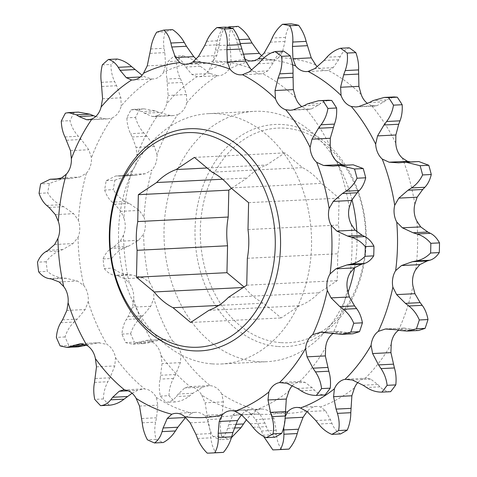 <?xml version="1.0" encoding="UTF-8"?>
<svg xmlns="http://www.w3.org/2000/svg" width="477" height="477" viewBox="0 0 477 477"><rect width="100%" height="100%" fill="white"/><g stroke="black" fill="none" stroke-linecap="round" stroke-linejoin="round"><path stroke-width="0.36" stroke-dasharray="2.38 1.79" d="M349.253 207.525A177.945 136.911 -92.9 0 0 336.768 161.327M353.213 164.815L345.127 165.215M330.203 146.391A177.945 136.911 -92.9 0 0 305.817 108.726A19.146 14.727 87.1 0 1 301.983 106.753M328.474 100.224L320.902 103.193L318.582 105.071L311.32 108.965L309.4 109.293L305.817 108.726M295.597 97.737A177.945 136.911 -92.9 0 0 262.6 73.696A19.146 14.727 87.1 0 1 261.301 73.84A19.146 14.727 87.1 0 1 251.796 70.012M283.69 51.099C279.856 52.577 276.857 55.487 274.68 59.834L273.118 63.006L267.669 70.918L262.6 73.696M250.115 68.139A177.945 136.911 -92.9 0 0 212.969 60.967A19.146 14.727 87.1 0 1 206.553 63.262A19.146 14.727 87.1 0 1 199.893 61.587L196.274 59.142M225.615 27.123C222.55 30.617 220.666 35.131 219.951 40.67L219.45 44.701L216.791 55.553L212.969 60.967M199.893 61.587A177.945 136.911 -92.9 0 0 163.617 72.254A19.146 14.727 87.1 0 1 153.087 78.979A19.146 14.727 87.1 0 1 151.722 78.967L144.609 76.767L142.063 75.223M172.602 29.646A213.756 164.464 -92.9 0 0 165.346 31.78C163.551 36.807 163.134 42.31 164.1 48.29L164.827 52.631L165.555 64.944L163.617 72.254M151.722 78.967A177.945 136.911 -92.9 0 0 121.206 106.031A19.146 14.727 87.1 0 1 112.101 117.938L107.599 118.892L104.845 118.785L95.686 116.555M117.121 59.017A213.756 164.464 -92.9 0 0 111.016 64.431C110.819 70.316 112.041 76.058 114.683 81.662L116.615 85.723L120.878 97.821L121.206 106.031M78.347 112.113L74.09 112.709A213.756 164.464 -92.9 0 0 69.97 120.669C71.478 126.608 74.281 131.813 78.359 136.279L81.334 139.505L88.8 149.742L91.471 157.744A19.146 14.727 87.1 0 1 86.385 173.229L79.838 177.009L70.656 178.535L63.107 178.607L49.328 183.472A213.756 164.464 -92.9 0 0 47.742 192.905C50.848 198.092 54.95 202.045 60.042 204.77L63.751 206.72L73.655 213.702L78.431 220.404A19.146 14.727 87.1 0 1 78.043 237.379L72.975 243.592L62.779 249.554L58.993 251.129C53.829 253.287 49.56 256.829 46.18 261.748A213.756 164.464 -92.9 0 0 47.336 271.377C51.707 275.11 56.668 277.274 62.207 277.876L66.231 278.288L77.477 281.054L83.833 285.55A19.146 14.727 87.1 0 1 88.203 301.72L85.174 309.531L77.262 319.095L74.144 322.041C69.898 326.077 66.869 331.05 65.057 336.959A213.756 164.464 -92.9 0 0 68.813 345.491L78.222 346.845M112.101 117.938A177.945 136.911 -92.9 0 0 91.471 157.744M86.385 173.229A177.945 136.911 -92.9 0 0 78.431 220.404M78.043 237.379A177.945 136.911 -92.9 0 0 83.833 285.55M88.203 301.72A177.945 136.911 -92.9 0 0 106.961 344.382A19.146 14.727 87.1 0 1 115.5 357.565L114.796 365.925L109.99 377.808L107.874 381.731C104.994 387.103 103.515 392.845 103.426 398.951A213.756 164.464 -92.9 0 0 109.263 405.229M86.474 345.139L98.548 342.754L106.961 344.382M115.5 357.565A177.945 136.911 -92.9 0 0 144.686 388.958A19.146 14.727 87.1 0 1 156.235 397.371L157.833 405.158L156.539 417.763L155.621 422.145C154.375 428.131 154.536 433.867 156.098 439.359A213.756 164.464 -92.9 0 0 163.229 442.531M132.075 393.227L137.495 390.341L143.118 388.946L144.686 388.958M156.235 397.371A177.945 136.911 -92.9 0 0 191.915 413.249A19.146 14.727 87.1 0 1 195.856 412.343A19.146 14.727 87.1 0 1 204.919 415.765L208.473 421.93L210.625 433.569L210.935 437.82C211.377 443.622 213.052 448.583 215.962 452.715A213.756 164.464 -92.9 0 0 219.998 452.578M185.583 417.506L191.915 413.249M204.919 415.765A177.945 136.911 -92.9 0 0 242.268 413.988A19.146 14.727 87.1 0 1 250.902 409.725A19.146 14.727 87.1 0 1 254.962 410.256L259.882 413.976L264.95 423.093L266.357 426.641C268.295 431.476 271.151 435 274.925 437.224M241.463 414.799L242.268 413.988M254.962 410.256A177.945 136.911 -92.9 0 0 288.943 391.062M292.425 385.613A19.146 14.727 87.1 0 1 299.622 381.588L300.826 381.451L305.119 382.369L312.167 387.741L314.391 390.114C317.443 393.34 320.991 394.956 325.034 394.968M299.622 381.588A177.945 136.911 -92.9 0 0 325.636 347.578M347.393 289.396A177.945 136.911 -92.9 0 1 332.857 333.644L338.801 331.33L352.986 333.781M156.665 32.209L165.346 31.78M102.334 64.866L111.016 64.431M74.09 112.709L65.409 113.144M61.289 121.104L69.97 120.669M49.328 183.472L40.646 183.907M39.06 193.34L47.742 192.905M46.18 261.748L37.498 262.177M38.655 271.812L47.336 271.377M65.057 336.959L56.375 337.394M60.126 345.92L68.813 345.491M103.426 398.951L94.744 399.386M156.098 439.359L147.417 439.794M215.962 452.715L207.274 453.15M212.205 363.885A125.338 96.437 -92.9 0 0 221.298 363.987A125.338 96.437 -92.9 0 0 311.362 233.992A125.338 96.437 -92.9 0 0 208.795 113.621A125.338 96.437 -92.9 0 0 118.54 237.713A125.338 96.437 -92.9 0 0 212.205 363.885M350.184 272.886A177.945 136.911 -92.9 0 0 351.281 224.387M332.552 155.663A125.338 96.437 -92.9 0 0 263.352 111.457A125.338 96.437 -92.9 0 0 254.259 111.35A125.338 96.437 -92.9 0 0 164.01 235.441A125.338 96.437 -92.9 0 0 257.675 361.614A125.338 96.437 -92.9 0 0 266.762 361.715A125.338 96.437 -92.9 0 0 347.936 292.598M354.608 267.657A125.338 96.437 -92.9 0 0 356.826 231.721M351.984 199.72A125.338 96.437 -92.9 0 0 335.069 159.568M292.55 64.771A177.945 136.911 -92.9 0 0 262.881 58.85M244.743 58.88L241.028 54.289L237.331 43.729L236.443 39.764L230.731 28.065M227.273 27.41A213.756 164.464 -92.9 0 0 222.234 28.936C219.14 34.028 217.16 39.615 216.296 45.685L212.814 62.582L209.081 69.982A19.146 14.727 87.1 0 1 198.551 76.714A19.146 14.727 87.1 0 1 197.186 76.696A177.945 136.911 -92.9 0 0 166.67 103.759A19.146 14.727 87.1 0 1 157.565 115.667A177.945 136.911 -92.9 0 0 136.935 155.472A19.146 14.727 87.1 0 1 131.849 170.957A177.945 136.911 -92.9 0 0 123.895 218.132A19.146 14.727 87.1 0 1 123.507 235.107A177.945 136.911 -92.9 0 0 129.297 283.278A19.146 14.727 87.1 0 1 133.667 299.449A177.945 136.911 -92.9 0 0 152.425 342.11A19.146 14.727 87.1 0 1 160.964 355.293A177.945 136.911 -92.9 0 0 190.15 386.686A19.146 14.727 87.1 0 1 201.699 395.099A177.945 136.911 -92.9 0 0 237.379 410.983A19.146 14.727 87.1 0 1 241.32 410.071A19.146 14.727 87.1 0 1 250.383 413.493A177.945 136.911 -92.9 0 0 285.216 412.259M244.934 59.363A177.945 136.911 -92.9 0 0 209.081 69.982M197.186 76.696L191.873 74.412L185.678 67.036L183.818 64.031C181.266 59.929 177.999 57.312 174.01 56.179A213.756 164.464 -92.9 0 0 167.904 61.587C166.407 67.537 166.062 73.357 166.878 79.057L168.142 95.46L166.67 103.759M157.565 115.667L154.095 116.573L152.109 116.424L144.501 113.222L142.009 111.57L134.115 109.328L130.978 109.871A213.756 164.464 -92.9 0 0 126.858 117.831C127.067 123.835 128.301 129.112 130.555 133.673L132.201 136.965L136.064 147.381L136.935 155.472M131.849 170.957L127.103 174.648L120.812 176.025L115.744 175.977L106.216 180.628A213.756 164.464 -92.9 0 0 104.63 190.061C106.437 195.32 108.971 199.35 112.238 202.159L114.611 204.18L120.914 211.341L123.895 218.132M123.507 235.107L120.24 241.231L113.639 247.014L111.189 248.523C107.838 250.592 105.131 254.05 103.068 258.904A213.756 164.464 -92.9 0 0 104.224 268.533C107.295 272.331 110.688 274.579 114.402 275.265L117.098 275.748L124.741 278.693L129.297 283.278M133.667 299.449L132.439 307.17L128.122 316.549L126.339 319.435C123.907 323.376 122.44 328.271 121.945 334.115A213.756 164.464 -92.9 0 0 125.695 342.647L132.475 344.138L136.756 343.118L139.314 341.997L147.023 340.351L152.425 342.11M160.964 355.293L162.055 363.563L160.069 379.126C159.002 384.402 159.085 390.067 160.314 396.113A213.756 164.464 -92.9 0 0 166.151 402.385C170.14 402.016 173.515 400.072 176.275 396.554L178.261 393.984L184.76 387.98L188.892 386.662L190.15 386.686M201.699 395.099L205.092 402.797L207.817 419.539C208.383 425.436 210.107 431.095 212.986 436.515A213.756 164.464 -92.9 0 0 220.118 439.693C223.635 437.165 226.14 433.384 227.624 428.358L228.686 424.691L232.842 415.145L237.379 410.983M283.767 427.326L285.222 416.504M250.383 413.493L255.738 419.569L261.491 431.029L263.131 435.215L276.505 434.547L276.195 430.296L274.042 418.651L270.489 412.486A177.945 136.911 -92.9 0 0 307.838 410.709L307.033 411.52M238.172 26.372A213.756 164.464 -92.9 0 0 230.916 28.501L222.234 28.936M174.01 56.179L182.691 55.743A213.756 164.464 -92.9 0 0 176.585 61.157L167.904 61.587M130.978 109.871L139.66 109.436A213.756 164.464 -92.9 0 0 135.54 117.396L126.858 117.831M106.216 180.628L114.897 180.199A213.756 164.464 -92.9 0 0 113.311 189.631L104.63 190.061M103.068 258.904L111.749 258.468A213.756 164.464 -92.9 0 0 112.906 268.104L104.224 268.533M121.945 334.115L130.626 333.685A213.756 164.464 -92.9 0 0 134.383 342.212L125.695 342.647M160.314 396.113L168.995 395.677A213.756 164.464 -92.9 0 0 174.832 401.956L166.151 402.385M212.986 436.515L221.668 436.085A213.756 164.464 -92.9 0 0 228.799 439.257L220.118 439.693M272.844 449.877L281.531 449.441A213.756 164.464 -92.9 0 0 285.568 449.304M414.823 204.251A177.945 136.911 -92.9 0 0 402.338 158.048M410.697 161.941L418.782 161.536M395.773 143.118A177.945 136.911 -92.9 0 0 371.386 105.453L374.97 106.025L376.89 105.691L384.152 101.792L386.471 99.914L394.044 96.95M361.167 94.464A177.945 136.911 -92.9 0 0 328.17 70.423L333.238 67.645L338.688 59.726L340.25 56.56C342.397 52.243 345.396 49.328 349.259 47.825M315.685 64.86A177.945 136.911 -92.9 0 0 278.538 57.687L282.36 52.279L285.019 41.427L285.52 37.397C286.212 31.899 288.102 27.386 291.185 23.85M261.843 55.863L265.462 58.307A177.945 136.911 -92.9 0 0 229.187 68.974L231.124 61.664L230.397 49.358L229.67 45.017C228.704 39.09 229.115 33.587 230.916 28.501M182.691 55.743C187.944 56.787 192.78 59.327 197.192 63.363L200.388 66.303L210.178 73.494L217.291 75.694A177.945 136.911 -92.9 0 0 186.775 102.758L186.447 94.541L182.184 82.449L180.252 78.389C177.623 72.844 176.401 67.096 176.585 61.157M139.66 109.436L143.917 108.839L155.383 110.902L159.211 112.489L170.414 115.506L173.169 115.619L177.671 114.665A177.945 136.911 -92.9 0 0 157.04 154.47L154.369 146.469L146.904 136.231L143.929 133.005C139.874 128.593 137.078 123.388 135.54 117.396M114.897 180.199L128.677 175.333L136.225 175.256L145.407 173.735L151.954 169.955A177.945 136.911 -92.9 0 0 144 217.13L139.224 210.423L129.321 203.446L125.612 201.491C120.562 198.814 116.46 194.86 113.311 189.631M111.749 258.468C115.082 253.591 119.357 250.049 124.563 247.855L128.349 246.281L138.545 240.319L143.613 234.106A177.945 136.911 -92.9 0 0 149.402 282.277L143.046 277.781L131.801 275.008L127.776 274.597C122.285 274.019 117.33 271.854 112.906 268.104M130.626 333.685C132.409 327.824 135.438 322.851 139.713 318.767L142.832 315.816L150.744 306.258L153.773 298.447A177.945 136.911 -92.9 0 0 172.531 341.109L165.334 339.433L154.017 341.264L150.13 342.45L143.792 343.571L134.383 342.212M168.995 395.677C169.067 389.626 170.551 383.884 173.443 378.458L175.56 374.528L180.366 362.651L181.069 354.292A177.945 136.911 -92.9 0 0 210.256 385.678L208.687 385.672L203.065 387.062L192.964 393.251L189.649 395.886C185.112 399.47 180.175 401.497 174.832 401.956M221.668 436.085C220.106 430.653 219.951 424.912 221.191 418.872L222.109 414.489L223.403 401.884L221.805 394.097A177.945 136.911 -92.9 0 0 257.485 409.976L251.152 414.233L246.52 419.522M231.428 437.677L228.799 439.257M281.531 449.441C278.634 445.357 276.964 440.396 276.505 434.547M340.495 433.945C336.75 431.763 333.894 428.233 331.926 423.361L330.519 419.814L325.451 410.697L320.532 406.976A177.945 136.911 -92.9 0 0 354.512 387.789M390.603 391.695C386.597 391.7 383.049 390.079 379.96 386.835L377.736 384.468L370.689 379.096L366.39 378.172L365.191 378.315A177.945 136.911 -92.9 0 0 391.206 344.299M418.556 330.507L404.371 328.051L398.426 330.364A177.945 136.911 -92.9 0 0 412.963 286.122M278.097 346.493A111.195 85.55 -92.9 0 0 355.997 185.422A111.195 85.55 -92.9 0 0 207.751 174.677A111.195 85.55 -92.9 0 0 278.097 346.493M415.753 269.612A177.945 136.911 -92.9 0 0 416.85 221.113M357.994 382.339A19.146 14.727 87.1 0 1 365.191 378.315M307.838 410.709A19.146 14.727 87.1 0 1 316.472 406.446A19.146 14.727 87.1 0 1 320.532 406.976M257.485 409.976A19.146 14.727 87.1 0 1 261.426 409.063A19.146 14.727 87.1 0 1 270.489 412.486M210.256 385.678A19.146 14.727 87.1 0 1 221.805 394.097M172.531 341.109A19.146 14.727 87.1 0 1 181.069 354.292M149.402 282.277A19.146 14.727 87.1 0 1 153.773 298.447M144 217.13A19.146 14.727 87.1 0 1 143.613 234.106M157.04 154.47A19.146 14.727 87.1 0 1 151.954 169.955M186.775 102.758A19.146 14.727 87.1 0 1 177.671 114.665M229.187 68.974A19.146 14.727 87.1 0 1 218.657 75.706A19.146 14.727 87.1 0 1 217.291 75.694M278.538 57.687A19.146 14.727 87.1 0 1 272.123 59.989A19.146 14.727 87.1 0 1 265.462 58.307M328.17 70.423A19.146 14.727 87.1 0 1 326.87 70.56A19.146 14.727 87.1 0 1 317.366 66.732M371.386 105.453A19.146 14.727 87.1 0 1 367.552 103.479M231.5 188.367L247.098 178.004A73.053 56.208 87.1 0 1 266.613 165.024L284.888 152.878L302.549 167.63A73.053 56.208 87.1 0 1 321.42 183.389L339.081 198.14L338.473 225.037A73.053 56.208 87.1 0 1 337.817 253.77L337.209 280.673L318.934 292.818A73.053 56.208 87.1 0 1 299.413 305.793L281.144 317.944L263.477 303.187A73.053 56.208 87.1 0 1 244.612 287.434L244.057 286.969M280.583 342.623A107.432 82.658 87.1 0 1 212.617 176.615A107.432 82.658 87.1 0 1 355.848 186.996A107.432 82.658 87.1 0 1 280.583 342.623M218.734 305.423L263.477 303.187M243.258 287.5L244.612 287.434M190.669 322.464L281.144 317.944M208.944 310.312L299.413 305.793M228.459 297.338L318.934 292.818M246.734 285.192L337.209 280.673M247.348 258.29L337.817 253.77M247.998 229.556L338.473 225.037M248.606 202.659L339.081 198.14M230.946 187.908L321.42 183.389M212.08 172.149L302.549 167.63M194.413 157.398L284.888 152.878M207.107 167.999L266.613 165.024M222.562 179.227L247.098 178.004M321.886 332.189L338.062 331.378M331.193 333.029L345.903 332.296M335.182 333.84L348.556 333.173M286.808 383.281L305.119 382.369M297.457 388.475L312.167 387.741M301.017 390.782L314.391 390.114M241.577 414.889L259.882 413.976M250.24 423.826L264.95 423.093M252.983 427.309L266.357 426.641M190.168 422.843L208.473 421.93M195.922 434.303L210.625 433.569M197.561 438.488L210.935 437.82M128.158 390.806L137.495 390.341M139.522 406.07L157.833 405.158M141.836 418.496L156.539 417.763M142.247 422.813L155.621 422.145M85.645 344.68L88.448 344.537M81.454 343.625L99.765 342.713M96.485 366.843L114.796 365.925M95.281 378.541L109.99 377.808M94.5 382.399L107.874 381.731M48.833 278.544L62.207 277.876M51.528 279.021L66.231 278.288M59.172 281.967L77.477 281.054M66.869 310.444L85.174 309.531M62.553 319.828L77.262 319.095M60.77 322.708L74.144 322.041M46.668 205.438L60.042 204.77M49.042 207.453L63.751 206.72M55.344 214.614L73.655 213.702M54.67 244.504L72.975 243.592M48.07 250.288L62.779 249.554M45.619 251.796L58.993 251.129M64.985 136.947L78.359 136.279M66.631 140.244L81.334 139.505M70.495 150.654L88.8 149.742M61.533 177.927L79.838 177.009M56.721 179.173L68.497 178.583M58.415 178.875L64.461 178.577M101.309 82.33L114.683 81.662M101.911 86.456L116.615 85.723M102.573 98.733L120.878 97.821M90.547 119.494L104.845 118.785M150.726 48.958L164.1 48.29M150.118 53.364L164.827 52.631M147.244 65.856L165.555 64.944M140.292 76.988L144.609 76.767M206.577 41.338L219.951 40.67M204.746 45.434L219.45 44.701M198.48 56.465L216.791 55.553M261.307 60.501L274.68 59.834M258.415 63.739L273.118 63.006M249.364 71.836L267.669 70.918M307.528 103.861L320.902 103.193M303.873 105.805L318.582 105.071M293.015 109.883L311.32 108.965M338.998 165.555L352.372 164.887M334.985 165.948L349.695 165.215M403.631 328.104L387.455 328.915M411.472 329.023L396.763 329.756M414.125 329.899L400.752 330.567M370.689 379.096L352.378 380.008M377.736 384.468L363.027 385.201M379.96 386.835L366.586 387.503M285.168 418.168L284.787 418.186M325.451 410.697L307.146 411.615M330.519 419.814L315.81 420.553M331.926 423.361L318.553 424.029M234.344 428.018L227.624 428.358M235.781 424.339L228.686 424.691M251.152 414.233L232.842 415.145M274.042 418.651L255.738 419.569M276.195 430.296L261.491 431.029M189.649 395.886L176.275 396.554M192.964 393.251L178.261 393.984M203.065 387.062L184.76 387.98M223.403 401.884L205.092 402.797M222.109 414.489L207.406 415.223M221.191 418.872L207.817 419.539M150.13 342.45L136.756 343.118M154.017 341.264L139.314 341.997M165.334 339.433L147.023 340.351M180.366 362.651L162.055 363.563M175.56 374.528L160.85 375.262M173.443 378.458L160.069 379.126M127.776 274.597L114.402 275.265M131.801 275.008L117.098 275.748M143.046 277.781L124.741 278.693M150.744 306.258L132.439 307.17M142.832 315.816L128.122 316.549M139.713 318.767L126.339 319.435M125.612 201.491L112.238 202.159M129.321 203.446L114.611 204.18M139.224 210.423L120.914 211.341M138.545 240.319L120.24 241.231M128.349 246.281L113.639 247.014M124.563 247.855L111.189 248.523M143.929 133.005L130.555 133.673M146.904 136.231L132.201 136.965M154.369 146.469L136.064 147.381M145.407 173.735L127.103 174.648M134.067 175.309L119.357 176.043M130.03 175.297L116.656 175.965M180.252 78.389L166.878 79.057M182.184 82.449L167.481 83.183M186.447 94.541L168.142 95.46M170.414 115.506L152.109 116.424M159.211 112.489L144.501 113.222M155.383 110.902L142.009 111.57M229.67 45.017L216.296 45.685M230.397 49.358L215.687 50.091M231.124 61.664L212.814 62.582M210.178 73.494L191.873 74.412M200.388 66.303L185.678 67.036M197.192 63.363L183.818 64.031M285.52 37.397L272.146 38.065M285.019 41.427L270.316 42.161M282.36 52.279L264.049 53.191M243.061 54.187L241.028 54.289M240.307 43.58L237.331 43.729M239.055 39.633L236.443 39.764M340.25 56.56L326.876 57.228M338.688 59.726L323.984 60.466M333.238 67.645L314.933 68.557M386.471 99.914L373.097 100.581M384.152 101.792L369.442 102.531M376.89 105.691L358.585 106.604M417.941 161.608L404.568 162.275M415.264 161.936L400.555 162.675M320.806 332.231L338.801 331.33M281.019 382.441L300.826 381.451M230.796 410.727L250.902 409.725M175.751 413.344L195.856 412.343M123.322 389.936L143.118 388.946M80.601 343.649L98.548 342.754M55.243 179.304L70.656 178.535M58.617 178.833L63.107 178.607M88.525 119.846L107.599 118.892M132.982 79.987L153.087 78.979M186.447 64.27L206.553 63.262M241.195 74.841L261.301 73.84M290.344 110.253L309.4 109.299M332.994 166.097L348.353 165.328M221.298 363.987L266.762 361.715M208.795 113.621L254.259 111.35M404.371 328.051L386.376 328.951M366.39 378.172L346.588 379.161M316.472 406.446L296.366 407.453M261.426 409.063L241.32 410.071M208.687 385.672L188.892 386.662M143.792 343.571L132.475 344.138M164.118 339.475L146.171 340.375M136.225 175.256L120.812 176.025M128.677 175.333L115.744 175.977M173.169 115.619L154.095 116.573M143.917 108.839L134.115 109.328M218.657 75.706L198.551 76.714M272.123 59.989L252.017 60.99M326.87 70.56L306.765 71.568M374.97 106.025L355.914 106.973M413.923 162.055L398.563 162.818"/><path stroke-width="0.72" d="M359.515 331.664L350.833 332.099L341.699 334.347L352.986 333.781L359.515 331.664A213.756 164.464 -92.9 0 0 362.425 322.822C361.381 317.092 359.455 312.357 356.629 308.607L354.572 305.906L349.373 296.968L347.393 289.396A19.146 14.727 87.1 0 1 350.184 272.886L354.274 267.895L361.602 264.24L364.231 263.513C367.833 262.505 370.993 259.953 373.718 255.857A213.756 164.464 -92.9 0 0 373.932 246.162C371.44 241.559 368.411 238.369 364.845 236.586L362.258 235.316L355.132 230.176L351.281 224.387A19.146 14.727 87.1 0 1 349.253 207.525L351.561 200.489L357.142 192.774L359.306 190.538C362.264 187.479 364.398 183.228 365.716 177.784A213.756 164.464 -92.9 0 0 363.218 168.548L353.213 164.815L340.25 165.459L354.536 168.983L363.218 168.548M345.127 165.215L341.848 164.553L336.768 161.327A19.146 14.727 87.1 0 1 330.203 146.391L330.287 138.258L334.443 124.103C336.237 119.411 336.959 114.045 336.595 107.993A213.756 164.464 -92.9 0 0 331.718 100.462L328.474 100.224L318.642 100.713L331.718 100.462M301.983 106.753A19.146 14.727 87.1 0 1 295.597 97.737L293.331 89.616L293.003 73.184C293.272 67.501 292.365 61.742 290.284 55.904A213.756 164.464 -92.9 0 0 283.69 51.099L275.008 51.534A213.756 164.464 -92.9 0 1 281.603 56.34C282.372 62.183 281.71 68.02 279.629 73.852L278.097 78.079L275.02 90.535L275.491 98.745A177.945 136.911 -92.9 0 0 242.495 74.698L249.364 71.836L258.415 63.739L261.307 60.501C265.26 56.095 269.827 53.102 275.008 51.534M251.796 70.012A19.146 14.727 87.1 0 1 250.115 68.139L245.679 61.134L240.575 44.653C239.156 38.75 236.646 33.39 233.044 28.56A213.756 164.464 -92.9 0 0 225.615 27.123L216.934 27.559A213.756 164.464 -92.9 0 1 224.363 28.996C226.641 33.831 227.583 39.275 227.201 45.327L226.903 49.715L227.374 62.046L230.009 69.141A177.945 136.911 -92.9 0 0 192.863 61.968L198.48 56.465L204.746 45.434L206.577 41.338C209.081 35.757 212.533 31.16 216.934 27.559M196.274 59.142L193.769 56.65L186.465 46.269L184.247 42.37C181.212 37.051 177.331 32.812 172.602 29.646L163.921 30.081A213.756 164.464 -92.9 0 0 156.665 32.209C153.546 37.361 151.567 42.948 150.726 48.958L147.244 65.856L143.511 73.255A19.146 14.727 87.1 0 1 132.982 79.987A19.146 14.727 87.1 0 1 131.616 79.975A177.945 136.911 -92.9 0 0 101.1 107.033L102.573 98.733L101.309 82.33C100.492 76.696 100.832 70.87 102.334 64.866A213.756 164.464 -92.9 0 1 108.44 59.452C112.393 60.561 115.667 63.179 118.248 67.305L120.109 70.316L126.304 77.685L131.616 79.975M142.063 75.223L131.622 66.637C127.264 62.63 122.428 60.09 117.121 59.017L108.44 59.452M95.686 116.555L89.813 114.182L78.347 112.113L68.742 112.596M66.905 347.411L60.126 345.92A213.756 164.464 -92.9 0 1 56.375 337.394C56.858 331.598 58.319 326.703 60.77 322.708L62.553 319.828L66.869 310.444L68.098 302.728A177.945 136.911 -92.9 0 0 86.856 345.39L80.601 343.649L66.905 347.411L78.222 346.845L86.474 345.139M86.856 345.39A19.146 14.727 87.1 0 1 95.394 358.573L96.485 366.843L94.5 382.399C93.432 387.735 93.516 393.4 94.744 399.386A213.756 164.464 -92.9 0 0 100.581 405.665L109.263 405.229C114.552 404.788 119.494 402.767 124.08 399.16L132.075 393.227M177.82 427.237L185.583 417.506L167.272 418.424L163.116 427.97L162.055 431.631C160.594 436.622 158.096 440.402 154.548 442.966L163.229 442.531C168.053 439.943 172.119 436.085 175.429 430.964L177.82 427.237L163.116 427.97M154.548 442.966A213.756 164.464 -92.9 0 1 147.417 439.794C144.555 434.428 142.832 428.769 142.247 422.813L139.522 406.07L136.13 398.378A177.945 136.911 -92.9 0 0 171.809 414.257A19.146 14.727 87.1 0 1 175.751 413.344A19.146 14.727 87.1 0 1 184.814 416.767L190.168 422.843L195.922 434.303L197.561 438.488C199.845 444.248 203.083 449.131 207.274 453.15A213.756 164.464 -92.9 0 0 211.317 453.013L219.998 452.578A213.756 164.464 -92.9 0 0 223.427 452.363C227.213 447.963 229.962 442.787 231.673 436.837L232.907 432.514L237.522 420.547L241.463 414.799M266.244 437.659C261.193 435.537 256.775 432.084 252.983 427.309L250.24 423.826L241.577 414.889L234.857 411.257A177.945 136.911 -92.9 0 0 268.837 392.064L268.002 399.964L270.507 412.378L271.848 416.654C273.661 422.485 274.06 428.209 273.035 433.82A213.756 164.464 -92.9 0 1 266.244 437.659L274.925 437.224A213.756 164.464 -92.9 0 0 281.716 433.384C284.048 427.768 285.216 421.966 285.222 415.986L286.307 399.046L288.943 391.062A19.146 14.727 87.1 0 1 292.425 385.613M316.352 395.403C311.046 395.475 305.93 393.93 301.017 390.782L297.457 388.475L286.808 383.281L279.516 382.596A177.945 136.911 -92.9 0 0 305.53 348.58L307.039 356.832L312.978 368.19L315.464 371.893C318.845 376.961 320.878 382.53 321.552 388.606A213.756 164.464 -92.9 0 1 316.352 395.403L325.034 394.968A213.756 164.464 -92.9 0 0 330.233 388.171C330.877 382.089 330.412 376.442 328.838 371.225L325.35 355.914L325.636 347.578A19.146 14.727 87.1 0 1 332.857 333.644L333.131 333.423M365.716 177.784L357.034 178.219A213.756 164.464 -92.9 0 0 354.536 168.983M336.595 107.993L327.914 108.428A213.756 164.464 -92.9 0 0 323.036 100.897M290.284 55.904L281.603 56.34M233.044 28.56L224.363 28.996M101.1 107.033A19.146 14.727 87.1 0 1 91.995 118.94L88.525 119.846L86.54 119.697L78.932 116.501L76.439 114.85L68.545 112.602L65.409 113.144A213.756 164.464 -92.9 0 0 61.289 121.104C61.509 127.162 62.743 132.445 64.985 136.947L70.495 150.654L71.365 158.746A19.146 14.727 87.1 0 1 66.279 174.236A177.945 136.911 -92.9 0 0 58.325 221.411L55.344 214.614L49.042 207.453L46.668 205.438C43.431 202.665 40.891 198.635 39.06 193.34A213.756 164.464 -92.9 0 1 40.646 183.907L50.174 179.251L55.243 179.304L61.533 177.927L66.279 174.236M58.325 221.411A19.146 14.727 87.1 0 1 57.938 238.387L54.67 244.504L48.07 250.288L45.619 251.796C42.238 253.901 39.531 257.365 37.498 262.177A213.756 164.464 -92.9 0 0 38.655 271.812C41.761 275.628 45.154 277.876 48.833 278.544L51.528 279.021L59.172 281.967L63.727 286.552A19.146 14.727 87.1 0 1 68.098 302.728M211.317 453.013A213.756 164.464 -92.9 0 0 214.745 452.792L223.427 452.363M273.035 433.82L281.716 433.384M321.552 388.606L330.233 388.171M350.833 332.099A213.756 164.464 -92.9 0 0 353.743 323.251L362.425 322.822M357.034 178.219C354.441 183.681 350.738 188.01 345.932 191.205L342.432 193.507L333.25 201.401L329.148 208.532A177.945 136.911 -92.9 0 0 316.662 162.329L323.543 165.465L332.994 166.097L340.25 165.459M327.914 108.428C326.978 114.486 324.7 119.936 321.069 124.771L318.421 128.271L311.982 139.177L310.098 147.399A177.945 136.911 -92.9 0 0 285.711 109.734L290.344 110.253L293.015 109.883L303.873 105.805L307.528 103.861L318.642 100.713M163.921 30.081C167.308 33.265 169.627 37.588 170.873 43.037L171.762 47.002L175.458 57.562L179.787 62.588A177.945 136.911 -92.9 0 0 143.511 73.255M91.995 118.94A177.945 136.911 -92.9 0 0 71.365 158.746M57.938 238.387A177.945 136.911 -92.9 0 0 63.727 286.552M95.394 358.573A177.945 136.911 -92.9 0 0 124.58 389.959L123.322 389.936L119.19 391.253L112.691 397.263L110.706 399.827C107.981 403.327 104.606 405.271 100.581 405.665M171.809 414.257L167.272 418.424M184.814 416.767A177.945 136.911 -92.9 0 0 222.163 414.99L219.217 421.459L218.198 433.247L218.299 437.504C218.424 443.312 217.244 448.41 214.745 452.792M341.699 334.347L320.806 332.231L312.751 334.645A177.945 136.911 -92.9 0 0 327.294 290.404L331.062 297.887L339.868 306.639L343.255 309.275C347.87 312.888 351.364 317.545 353.743 323.251M197.46 128.844A111.195 85.55 87.1 0 1 280.53 246.013A111.195 85.55 87.1 0 1 192.422 350.774A111.195 85.55 87.1 0 1 109.352 233.611A111.195 85.55 87.1 0 1 197.46 128.844M327.294 290.404A19.146 14.727 87.1 0 1 330.078 273.893A177.945 136.911 -92.9 0 0 331.175 225.394A19.146 14.727 87.1 0 1 329.148 208.532M316.662 162.329A19.146 14.727 87.1 0 1 310.098 147.399M285.711 109.734A19.146 14.727 87.1 0 1 275.491 98.745M242.495 74.698A19.146 14.727 87.1 0 1 241.195 74.841A19.146 14.727 87.1 0 1 230.009 69.141M192.863 61.968A19.146 14.727 87.1 0 1 186.447 64.27A19.146 14.727 87.1 0 1 179.787 62.588M124.58 389.959A19.146 14.727 87.1 0 1 136.13 398.378M222.163 414.99A19.146 14.727 87.1 0 1 230.796 410.727A19.146 14.727 87.1 0 1 234.857 411.257M268.837 392.064A19.146 14.727 87.1 0 1 279.516 382.596M305.53 348.58A19.146 14.727 87.1 0 1 312.751 334.645M373.718 255.857L365.03 256.292A213.756 164.464 -92.9 0 0 365.251 246.597L373.932 246.162M331.175 225.394L336.822 231.089L347.548 236.049L351.471 237.254C356.82 238.911 361.411 242.024 365.251 246.597M365.03 256.292C361.041 260.424 356.319 263.054 350.857 264.18L346.892 264.979L335.969 268.807L330.078 273.893M347.936 292.598A125.338 96.437 -92.9 0 0 354.608 267.657M356.826 231.721A125.338 96.437 -92.9 0 0 351.984 199.72M335.069 159.568A125.338 96.437 -92.9 0 0 332.552 155.663M190.669 322.464L173.008 307.707A73.053 56.208 87.1 0 1 154.143 291.954L136.476 277.203L137.09 250.3A73.053 56.208 87.1 0 1 137.74 221.566L138.348 194.67L156.623 182.524A73.053 56.208 87.1 0 1 176.144 169.544L194.413 157.398L212.08 172.149A73.053 56.208 87.1 0 1 230.946 187.908L248.606 202.659L247.998 229.556A73.053 56.208 87.1 0 1 247.348 258.29L246.734 285.192L228.459 297.338A73.053 56.208 87.1 0 1 208.944 310.312L190.669 322.464M190.108 347.143A107.432 82.658 87.1 0 1 122.142 181.135A107.432 82.658 87.1 0 1 265.373 191.515A107.432 82.658 87.1 0 1 190.108 347.143M285.222 416.504L287.732 411.717A19.146 14.727 87.1 0 1 296.366 407.453A19.146 14.727 87.1 0 1 300.427 407.984L307.146 411.615L315.81 420.553L318.553 424.029C322.303 428.775 326.721 432.228 331.813 434.38A213.756 164.464 -92.9 0 0 338.604 430.546C339.636 424.995 339.236 419.271 337.418 413.374L336.076 409.105L333.572 396.685L334.407 388.791A19.146 14.727 87.1 0 1 345.086 379.316L352.378 380.008L363.027 385.201L366.586 387.503C371.452 390.639 376.562 392.183 381.922 392.13A213.756 164.464 -92.9 0 0 387.121 385.327C386.465 379.316 384.438 373.741 381.034 368.62L378.547 364.911L372.609 353.552L371.1 345.306A19.146 14.727 87.1 0 1 378.321 331.372L385.327 329.017L396.763 329.756L400.752 330.567L407.269 331.068L416.403 328.826A213.756 164.464 -92.9 0 0 419.313 319.978C416.97 314.319 413.476 309.656 408.825 306.001L405.438 303.366L396.631 294.607L392.863 287.13A19.146 14.727 87.1 0 1 395.648 270.614A177.945 136.911 -92.9 0 0 396.745 222.115A19.146 14.727 87.1 0 1 394.717 205.259L398.82 198.128L408.002 190.228L411.502 187.932C416.272 184.778 419.969 180.449 422.604 174.946A213.756 164.464 -92.9 0 0 420.106 165.704L405.82 162.186L398.563 162.824L389.113 162.192L382.232 159.056A19.146 14.727 87.1 0 1 375.667 144.12A177.945 136.911 -92.9 0 0 351.281 106.454A19.146 14.727 87.1 0 1 341.061 95.466A177.945 136.911 -92.9 0 0 308.064 71.425A19.146 14.727 87.1 0 1 306.765 71.568A19.146 14.727 87.1 0 1 295.579 65.868A177.945 136.911 -92.9 0 0 292.55 64.771M394.717 205.259A177.945 136.911 -92.9 0 0 382.232 159.056M375.667 144.12L377.551 135.897L383.991 124.992L386.638 121.498C390.246 116.716 392.529 111.266 393.483 105.155A213.756 164.464 -92.9 0 0 388.606 97.618L384.212 97.439L373.097 100.581L369.442 102.531L358.585 106.604L355.914 106.973L351.281 106.454M341.061 95.466L340.59 87.255L343.667 74.806L345.199 70.578C347.274 64.8 347.936 58.963 347.173 53.066A213.756 164.464 -92.9 0 0 340.578 48.26C335.444 49.799 330.877 52.792 326.876 57.228L323.984 60.466L314.933 68.557L308.064 71.425M295.579 65.868L292.944 58.772L292.473 46.436L292.771 42.048C293.164 36.055 292.216 30.611 289.933 25.716A213.756 164.464 -92.9 0 0 282.503 24.285C278.139 27.839 274.686 32.43 272.146 38.065L270.316 42.161L264.049 53.191L258.433 58.695A19.146 14.727 87.1 0 1 252.017 60.99A19.146 14.727 87.1 0 1 245.357 59.315A177.945 136.911 -92.9 0 0 244.934 59.363M262.881 58.85A177.945 136.911 -92.9 0 0 258.433 58.695M230.731 28.065L229.491 26.801A213.756 164.464 -92.9 0 0 227.273 27.41M245.357 59.315L244.743 58.88M263.626 436.419L272.844 449.877A213.756 164.464 -92.9 0 0 276.887 449.739A213.756 164.464 -92.9 0 0 280.315 449.519C282.801 445.184 283.982 440.086 283.869 434.225L283.767 427.326M285.216 412.259A177.945 136.911 -92.9 0 0 287.732 411.717M300.427 407.984A177.945 136.911 -92.9 0 0 334.407 388.791M345.086 379.316A177.945 136.911 -92.9 0 0 371.1 345.306M378.321 331.372A177.945 136.911 -92.9 0 0 392.863 287.13M422.604 174.946L431.286 174.51A213.756 164.464 -92.9 0 0 428.787 165.275L420.106 165.704M393.483 105.155L402.165 104.719A213.756 164.464 -92.9 0 0 397.287 97.189L388.606 97.618M347.173 53.066L355.854 52.631A213.756 164.464 -92.9 0 0 349.259 47.825L340.578 48.26M289.933 25.716L298.614 25.287A213.756 164.464 -92.9 0 0 291.185 23.85L282.503 24.285M229.491 26.801L238.172 26.372C242.859 29.491 246.74 33.736 249.817 39.096L252.035 42.996L259.339 53.37L261.843 55.863M276.887 449.739L285.568 449.304A213.756 164.464 -92.9 0 0 288.996 449.084L280.315 449.519M331.813 434.38L340.495 433.945A213.756 164.464 -92.9 0 0 347.286 430.111L338.604 430.546M381.922 392.13L390.603 391.695A213.756 164.464 -92.9 0 0 395.803 384.891L387.121 385.327M416.403 328.826L425.085 328.391A213.756 164.464 -92.9 0 0 427.994 319.542L419.313 319.978M431.286 174.51C429.992 179.907 427.857 184.158 424.876 187.264L422.711 189.494L417.131 197.21L414.823 204.251A19.146 14.727 87.1 0 0 416.85 221.113L420.702 226.903L427.827 232.043L430.415 233.313C433.951 235.06 436.98 238.25 439.502 242.888L430.82 243.318C427.028 238.78 422.431 235.668 417.041 233.98L413.118 232.776L402.391 227.815L396.745 222.115M402.165 104.719C402.534 110.712 401.819 116.084 400.012 120.83L398.694 124.258L395.856 134.985L395.773 143.118A19.146 14.727 87.1 0 0 402.338 158.048L407.418 161.28L410.697 161.941M405.82 162.186L418.782 161.536L428.787 165.275M384.492 97.421L394.044 96.944L397.287 97.189M355.854 52.631C357.923 58.409 358.829 64.168 358.573 69.91L358.901 86.343L361.167 94.464A19.146 14.727 87.1 0 0 367.552 103.479M298.614 25.287C302.191 30.057 304.702 35.423 306.145 41.38L311.248 57.854L315.685 64.86A19.146 14.727 87.1 0 0 317.366 66.732M246.52 419.522L240.998 427.684L231.428 437.677M307.033 411.52L303.092 417.274L298.477 429.234L297.243 433.557C295.561 439.46 292.812 444.636 288.996 449.084M357.994 382.339A19.146 14.727 87.1 0 0 354.512 387.789L351.877 395.773L350.792 412.706C350.798 418.633 349.629 424.435 347.286 430.111M398.7 330.15L398.426 330.364A19.146 14.727 87.1 0 0 391.206 344.299L390.919 352.64L394.407 367.952C395.976 373.109 396.447 378.756 395.803 384.891M425.085 328.391L418.556 330.507L407.269 331.068M395.648 270.614L401.539 265.534L412.462 261.7L416.427 260.907C421.841 259.804 426.563 257.175 430.6 253.019L439.281 252.583C436.592 256.65 433.432 259.202 429.801 260.239L427.171 260.967L419.843 264.622L415.753 269.612A19.146 14.727 87.1 0 0 412.963 286.122L414.942 293.695L420.142 302.633L422.199 305.334C425.001 309.03 426.933 313.771 427.994 319.542M430.6 253.019A213.756 164.464 -92.9 0 0 430.82 243.318M439.281 252.583A213.756 164.464 -92.9 0 0 439.502 242.888M244.057 286.969L226.951 272.683L227.559 245.78A73.053 56.208 87.1 0 1 228.209 217.047L228.823 190.15L231.5 188.367M173.008 307.707L218.734 305.423M154.143 291.954L243.258 287.5M176.144 169.544L207.107 167.999M156.623 182.524L222.562 179.227M138.348 194.67L228.823 190.15M137.74 221.566L228.209 217.047M137.09 250.3L227.559 245.78M136.476 277.203L226.951 272.683M350.857 264.18L364.231 263.513M346.892 264.979L361.602 264.24M335.969 268.807L354.274 267.895M331.062 297.887L349.373 296.968M339.868 306.639L354.572 305.906M343.255 309.275L356.629 308.607M315.464 371.893L328.838 371.225M312.978 368.19L327.681 367.457M307.039 356.832L325.35 355.914M319.757 332.296L321.886 332.189M271.848 416.654L285.222 415.986M270.507 412.378L285.216 411.645M268.002 399.964L286.307 399.046M218.299 437.504L231.673 436.837M218.198 433.247L232.907 432.514M219.217 421.459L237.522 420.547M162.055 431.631L175.429 430.964M110.706 399.827L124.08 399.16M112.691 397.263L127.395 396.53M119.19 391.253L128.158 390.806M71.186 346.397L84.56 345.73M73.744 345.27L85.645 344.68M53.788 179.316L56.721 179.173M51.087 179.245L58.415 178.875M86.54 119.697L90.547 119.494M78.932 116.501L93.641 115.762M76.439 114.85L89.813 114.182M126.304 77.685L140.292 76.988M120.109 70.316L134.818 69.582M118.248 67.305L131.622 66.637M175.458 57.562L193.769 56.65M171.762 47.002L186.465 46.269M170.873 43.037L184.247 42.37M227.374 62.046L245.679 61.134M226.903 49.715L241.606 48.982M227.201 45.327L240.575 44.653M275.02 90.535L293.331 89.616M278.097 78.079L292.8 77.346M279.629 73.852L293.003 73.184M323.543 165.465L341.848 164.553M311.982 139.177L330.287 138.258M318.421 128.271L333.125 127.538M321.069 124.771L334.443 124.103M345.932 191.205L359.306 190.538M342.432 193.507L357.142 192.774M333.25 201.401L351.561 200.489M336.822 231.089L355.132 230.176M347.548 236.049L362.258 235.316M351.471 237.254L364.845 236.586M429.801 260.239L416.427 260.907M427.171 260.967L412.462 261.7M419.843 264.622L401.539 265.534M414.942 293.695L396.631 294.607M420.142 302.633L405.438 303.366M422.199 305.334L408.825 306.001M394.407 367.952L381.034 368.62M393.251 364.178L378.547 364.911M390.919 352.64L372.609 353.552M387.455 328.915L385.327 329.017M350.792 412.706L337.418 413.374M350.786 408.372L336.076 409.105M351.877 395.773L333.572 396.685M297.243 433.557L283.869 434.225M298.477 429.234L283.767 429.968M303.092 417.274L285.168 418.168M240.998 427.684L234.344 428.018M243.389 423.958L235.781 424.339M259.339 53.37L243.061 54.187M252.035 42.996L240.307 43.58M249.817 39.096L239.055 39.633M311.248 57.854L292.944 58.772M307.176 45.703L292.473 46.436M306.145 41.38L292.771 42.048M358.901 86.343L340.59 87.255M358.37 74.072L343.667 74.806M358.573 69.91L345.199 70.578M407.418 161.28L389.113 162.192M395.856 134.985L377.551 135.897M398.694 124.258L383.991 124.992M400.012 120.83L386.638 121.498M424.876 187.264L411.502 187.932M422.711 189.494L408.002 190.228M417.131 197.21L398.82 198.128M420.702 226.903L402.391 227.815M427.827 232.043L413.118 232.776M430.415 233.313L417.041 233.98M50.174 179.251L58.617 178.833"/></g></svg>
